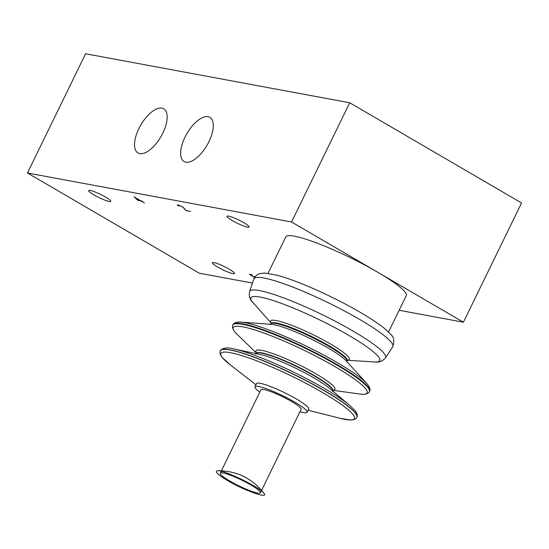 <?xml version="1.0" encoding="UTF-8"?>
<svg xmlns="http://www.w3.org/2000/svg" width="549" height="549" viewBox="0 0 549 549"><rect width="100%" height="100%" fill="white"/><g stroke="black" fill="none" stroke-linecap="round" stroke-linejoin="round"><path stroke-width="0.82" d="M227.76 480.663C244.477 490.634 269.058 499.274 264.014 493.407C260.686 487.684 224.088 469.834 217.548 470.747C214.22 471.275 217.624 474.576 227.76 480.663M229.853 481.048A22.337 3.205 26 0 1 220.252 473.204A22.337 3.205 26 0 1 241.738 480.114A22.337 3.205 26 0 1 260.411 492.789A22.337 3.205 26 0 1 229.853 481.048M220.252 473.204L260.96 389.742A22.337 3.205 26 0 1 282.447 396.653A22.337 3.205 26 0 1 301.12 409.328L260.411 492.789M259.794 392.137A29.042 4.166 26 0 1 254.935 386.805A29.042 4.166 26 0 1 282.865 395.788A29.042 4.166 26 0 1 307.138 412.265A29.042 4.166 26 0 1 299.953 411.723M254.935 386.805L256.486 383.627A29.042 4.166 26 0 1 296.213 398.883A29.042 4.166 26 0 1 308.689 409.087L307.138 412.265M268.049 273.285L285.803 236.887A67.019 9.614 26 0 1 294.49 236.2A67.019 9.614 26 0 1 377.479 272.098A67.019 9.614 26 0 1 406.274 295.643L388.52 332.042M177.636 205.333L178.748 206.101L177.176 204.99L178.528 205.038L182.865 207.069L186.276 210.569L190.517 211.447L186.173 210.638L182.659 207.007L178.713 205.161L177.553 204.949L177.636 205.333M255.017 276.82L253.967 276.6L253.569 276.717L253.864 277.046L249.342 274.287L252.403 274.85L249.685 274.438L253.405 276.717L255.052 276.765M137.909 200.399L134.018 196.858L140.887 200.865L142.534 201.257L141.107 200.996L144.435 202.938L140.969 200.968L137.95 200.316M228.61 216.121A12.284 1.764 26 0 1 241.43 221.371A12.284 1.764 26 0 1 249.109 227.018A12.284 1.764 26 0 1 237.292 223.217A12.284 1.764 26 0 1 227.018 216.244A12.284 1.764 26 0 1 228.61 216.121M213.993 262.6A12.284 1.764 26 0 1 226.806 267.85A12.284 1.764 26 0 1 234.485 273.498A12.284 1.764 26 0 1 222.668 269.696A12.284 1.764 26 0 1 212.401 262.724A12.284 1.764 26 0 1 213.993 262.6M90.269 190.448A12.284 1.764 26 0 1 103.082 195.698A12.284 1.764 26 0 1 110.761 201.346A12.284 1.764 26 0 1 98.944 197.544A12.284 1.764 26 0 1 88.677 190.572A12.284 1.764 26 0 1 90.269 190.448M463.397 322.208L291.56 221.995L349.713 102.773L521.55 202.979L463.397 322.208L399.137 310.281M252.478 283.064L199.287 273.196L27.45 172.983L291.56 221.995M137.957 200.323L134.354 197.112L140.75 200.838L137.957 200.323M349.713 102.773L85.603 53.761L27.45 172.983M208.057 116.69A25.57 11.632 120.2 0 1 209.848 117.349A25.57 11.632 120.2 0 1 207.014 145.293A25.57 11.632 120.2 0 1 184.087 161.523A25.57 11.632 120.2 0 1 185.905 135.377A25.57 11.632 120.2 0 1 208.057 116.69M161.941 108.132A25.57 11.632 120.2 0 1 163.732 108.791A25.57 11.632 120.2 0 1 160.898 136.735A25.57 11.632 120.2 0 1 137.971 152.965A25.57 11.632 120.2 0 1 139.789 126.819A25.57 11.632 120.2 0 1 161.941 108.132M255.923 384.78L229.866 364.522A74.28 10.657 26 0 1 246.954 357.282A74.28 10.657 26 0 1 335.322 400.379A74.28 10.657 26 0 1 340.14 418.304L308.126 410.247M229.866 364.522L222.112 357.365C218.674 352.89 220.396 350.276 220.307 350.79A75.954 10.898 26 0 1 293.351 374.288A75.954 10.898 26 0 1 356.843 417.384C357.193 417 356.191 419.958 350.55 420.006L340.14 418.304M220.348 350.715A75.954 10.898 26 0 1 220.382 350.639A75.954 10.898 26 0 1 293.427 374.144A75.954 10.898 26 0 1 356.912 417.233A75.954 10.898 26 0 1 356.877 417.309M349.981 405.622L329.222 388.102A44.05 6.32 26 0 0 296.206 368.441A44.05 6.32 26 0 0 260.384 354.53L233.799 348.958A74.348 10.671 26 0 1 324.459 388.5A74.348 10.671 26 0 1 349.981 405.622L355.073 410.611C358.545 415.106 356.843 417.72 356.912 417.233L356.843 417.384M255.731 354.126L256.211 353.611A42.445 6.087 26 0 1 297.03 366.739A42.445 6.087 26 0 1 332.516 390.826L332.399 391.519M256.211 353.611L256.356 353.316A42.445 6.087 26 0 1 297.174 366.451A42.445 6.087 26 0 1 332.66 390.531L332.516 390.826M256.486 352.794A43.92 6.3 26 0 1 298.182 364.385A43.92 6.3 26 0 1 332.982 390.106M256.452 353.048L237.031 334.252A74.479 10.685 26 0 1 304.873 350.66A74.479 10.685 26 0 1 359.574 394.017L332.811 390.284M237.031 334.252L234.773 331.836C231.191 327.293 232.879 324.651 232.838 325.104A75.954 10.898 26 0 1 305.875 348.601A75.954 10.898 26 0 1 369.367 391.691M232.838 325.104L233.064 324.631A75.954 10.898 26 0 1 306.109 348.135A75.954 10.898 26 0 1 369.601 391.224L369.367 391.698C369.697 391.382 368.66 394.34 362.875 394.312L359.574 394.017M369.601 391.224C369.532 391.732 371.529 388.884 366.876 383.586L345.884 360.556A43.803 6.286 26 0 0 310.679 338.767A43.803 6.286 26 0 0 271.83 324.432L240.757 322.078A74.595 10.706 26 0 1 306.925 346.488A74.595 10.706 26 0 1 366.883 383.593A74.595 10.706 26 0 1 367.267 384.026M270.183 324.493L270.664 323.979A42.445 6.087 26 0 1 311.482 337.113A42.445 6.087 26 0 1 346.968 361.194L346.851 361.887M270.664 323.979L270.945 323.409A42.445 6.087 26 0 1 311.763 336.537A42.445 6.087 26 0 1 347.243 360.618L346.968 361.194M271.069 322.839A43.776 6.279 26 0 1 312.731 334.547A43.776 6.279 26 0 1 347.606 360.171M271.069 322.97L252.986 302.581A71.693 10.287 26 0 1 319.834 319.985A71.693 10.287 26 0 1 374.706 361.956L347.51 360.254M252.986 302.581C249.864 299.727 248.731 296.041 249.582 291.526A75.632 10.85 26 0 1 322.387 314.749A75.632 10.85 26 0 1 385.522 357.831M249.582 291.526L253.871 279.009A77.265 11.09 26 0 1 328.254 302.732A77.265 11.09 26 0 1 392.741 346.742L385.515 357.831C382.481 361.276 378.879 362.656 374.706 361.956M264.014 493.407C252.224 478.275 236.736 470.719 217.548 470.747M220.307 350.79L220.87 349.885C224.17 347.647 228.48 347.339 233.799 348.958M256.651 352.966L256.465 352.616L256.356 353.316M332.749 390.085L333.133 390.016L332.66 390.531M240.757 322.078C233.716 321.673 232.707 324.994 233.064 324.631M271.24 323.059L271.055 322.709L270.945 323.409M347.339 360.171L347.723 360.103L347.243 360.618M253.871 279.009C253.638 279.16 254.921 275.481 259.313 273.718L264.584 273.004L277.499 275.303C292.233 279.462 310.247 286.702 331.541 297.043C344.484 303.384 356.129 309.718 366.464 316.039C374.741 321.117 381.232 325.66 385.94 329.681L390.6 334.266C393.908 336.839 394.621 340.998 392.741 346.742"/></g></svg>
